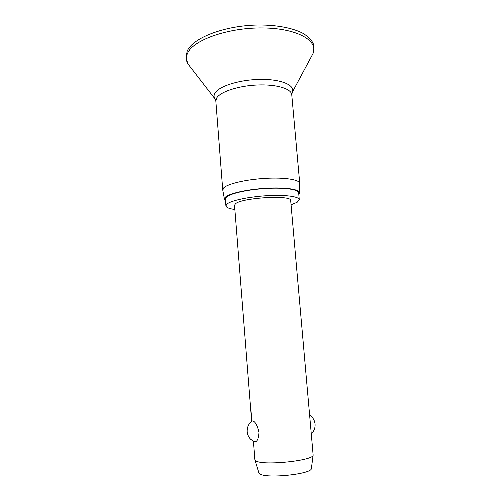 <?xml version="1.0" encoding="UTF-8"?>
<svg xmlns="http://www.w3.org/2000/svg" width="501" height="501" viewBox="0 0 501 501"><rect width="100%" height="100%" fill="white"/><g stroke="black" fill="none" stroke-linecap="round" stroke-linejoin="round"><path stroke-width="0.75" d="M222.801 190.098L223.859 187.737C228.005 183.667 246.649 179.339 265.73 178.293C284.831 177.21 299.617 179.634 299.755 183.397L299.761 183.635M225.531 200.55L224.479 199.097L225.556 197.05C229.665 193.28 248.039 189.215 266.714 188.188C285.407 187.124 299.723 189.315 299.604 192.791L298.809 194.394M234.919 209.506C229.22 208.729 226.233 207.52 225.945 205.867L227.028 204.039C231.061 200.544 248.847 196.724 266.983 195.678C285.138 194.595 299.191 196.511 299.285 199.705L297.156 202.285L291.05 204.79M225.945 205.867L225.406 198.947L226.477 197.025C230.498 193.373 248.252 189.434 266.369 188.414C284.505 187.355 298.552 189.434 298.665 192.797L299.285 199.705M253.324 441.35L254.777 459.586L255.942 460.876C263.113 465.83 313.895 460.532 313.156 454.977L290.68 200.582C292.152 194.695 241.758 197.582 235.489 203.826L234.581 205.291L251.734 421.316M254.683 441.988C250.312 440.035 247.838 436.634 247.262 431.781C247.062 427.359 248.659 423.79 252.053 421.072L252.767 420.928C255.31 421.898 257.351 425.706 258.898 432.357C258.541 438.651 257.138 441.863 254.683 441.988L254.239 441.807M258.773 472.706L259.85 473.883C266.469 478.843 311.948 474.009 311.397 468.466L311.422 468.285M189.76 66.245L188.107 64.103C185.977 60.765 185.758 57.208 187.449 53.425C192.904 40.205 228.087 27.549 262.706 28C297.362 28.3 318.912 40.988 312.956 53.62L311.685 56.006M215.43 99.449L214.854 98.647C213.752 96.85 213.827 94.946 215.086 92.942C219.3 85.934 240.53 79.427 261.052 79.352C281.618 79.196 295.371 85.333 292.346 92.14L291.908 93.029M187.111 51.371L185.902 57.822L188.107 64.103L214.854 98.647L215.868 101.07L216.852 97.77C220.772 91.545 238.996 85.646 257.815 84.951C276.646 84.193 291.413 88.746 291.751 94.702L299.755 183.397M187.268 51.039C192.753 37.951 224.736 25.52 258.222 25.05C276.871 24.918 293.342 28.137 303.525 33.673C310.276 38.208 313.795 42.673 314.083 47.063L312.956 53.62L292.346 92.14L291.751 94.702M215.868 101.07L222.77 189.86M224.479 199.097L222.782 189.973M258.829 472.881L254.846 459.874M311.334 433.891C314.089 431.248 315.342 427.992 315.085 424.128C314.647 420.264 312.837 417.264 309.674 415.122M311.397 468.466L313.156 454.977M299.604 192.791L299.761 183.51"/></g></svg>
